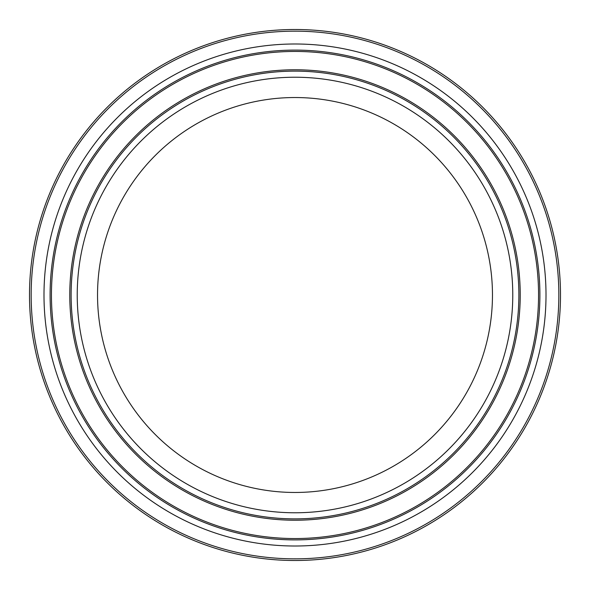 <?xml version="1.0" encoding="UTF-8"?>
<svg xmlns="http://www.w3.org/2000/svg" width="590" height="590" viewBox="0 0 590 590"><rect width="100%" height="100%" fill="white"/><g stroke="black" fill="none" stroke-linecap="round" stroke-linejoin="round"><path stroke-width="0.89" d="M295 560.5A265.5 265.5 0 0 0 560.5 295A265.5 265.5 0 0 0 295 29.5A265.5 265.5 0 0 0 29.5 295A265.5 265.5 0 0 0 295 560.5A265.5 265.5 0 0 0 560.5 295A265.5 265.5 0 0 0 295 29.5A265.5 265.5 0 0 1 543.906 202.613A265.5 265.5 0 0 0 46.094 202.613A265.5 265.5 0 0 1 560.5 295A265.5 265.5 0 0 1 295 560.5M295 97.534A197.466 197.466 0 0 0 97.534 295A197.466 197.466 0 0 0 295 492.466A197.466 197.466 0 0 0 492.466 295A197.466 197.466 0 0 0 295 97.534M46.094 387.387A265.5 265.5 0 0 1 46.094 202.613M295 558.841A263.841 263.841 0 0 0 558.841 295A263.841 263.841 0 0 0 295 31.159A263.841 263.841 0 0 0 31.159 295A263.841 263.841 0 0 0 295 558.841M295 546.008A251.008 251.008 0 0 0 546.008 295A251.008 251.008 0 0 0 295 43.992A251.008 251.008 0 0 0 43.992 295A251.008 251.008 0 0 0 295 546.008M295 539.894A244.894 244.894 0 0 0 539.894 295A244.894 244.894 0 0 0 295 50.106A244.894 244.894 0 0 0 50.106 295A244.894 244.894 0 0 0 295 539.894M295 51.448A243.552 243.552 0 0 0 51.448 295A243.552 243.552 0 0 0 295 538.552A243.552 243.552 0 0 0 538.552 295A243.552 243.552 0 0 0 295 51.448M295 69.775A225.225 225.225 0 0 0 69.775 295A225.225 225.225 0 0 0 295 520.225A225.225 225.225 0 0 0 520.225 295A225.225 225.225 0 0 0 295 69.775M295 518.875A223.876 223.876 0 0 0 518.875 295A223.876 223.876 0 0 0 295 71.124A223.876 223.876 0 0 0 71.124 295A223.876 223.876 0 0 0 295 518.875M295 512.769A217.769 217.769 0 0 0 512.769 295A217.769 217.769 0 0 0 295 77.231A217.769 217.769 0 0 0 77.231 295A217.769 217.769 0 0 0 295 512.769"/></g></svg>
